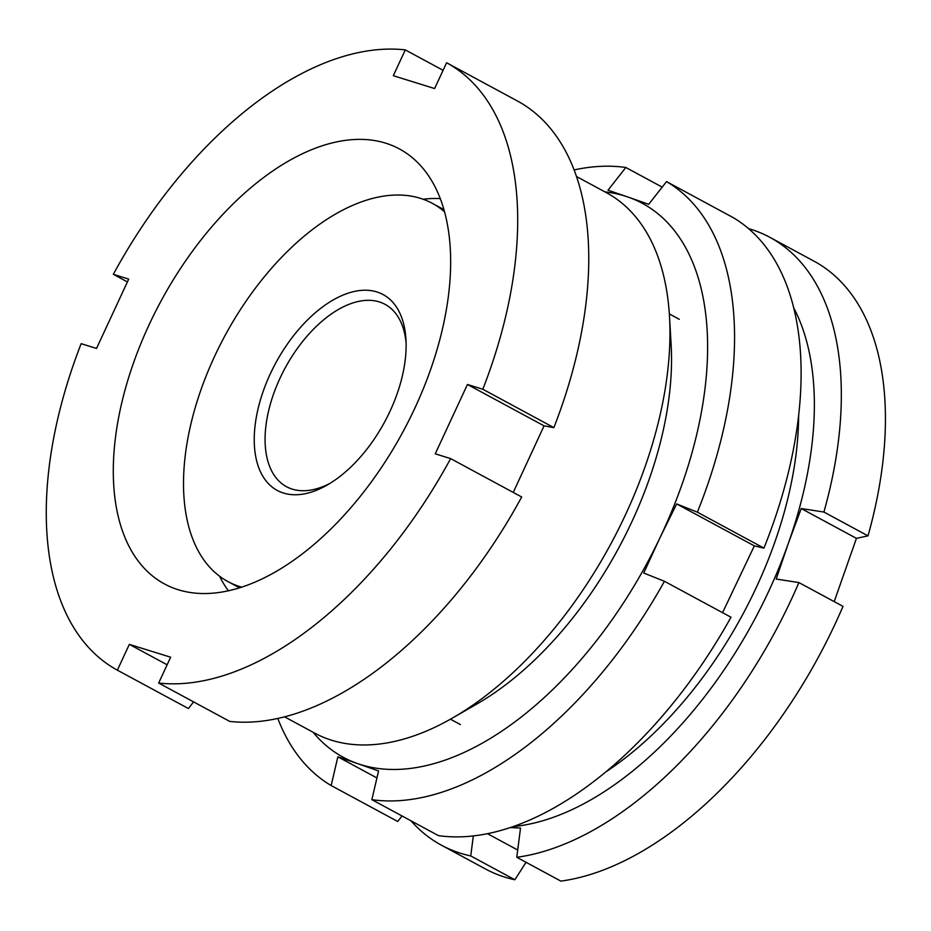 <?xml version="1.0" encoding="UTF-8"?>
<svg xmlns="http://www.w3.org/2000/svg" width="931" height="931" viewBox="0 0 931 931"><rect width="100%" height="100%" fill="white"/><g stroke="black" fill="none" stroke-linecap="round" stroke-linejoin="round"><path stroke-width="1.4" d="M576.429 176.483L606.395 192.67A307.079 170.815 118.4 0 1 669.494 316.47L671.123 344.575A274.831 152.882 118.4 0 1 477.079 703.871L452.687 717.917A307.079 170.815 118.4 0 1 331.715 740.261A307.079 170.815 118.4 0 1 314.562 733.046L284.583 716.858M669.494 316.47A307.079 170.815 118.4 0 1 452.687 717.917M178.321 589.765A247.192 137.509 118.4 0 1 164.508 583.958A247.192 137.509 118.4 0 1 154.79 313.014A247.192 137.509 118.4 0 1 385.632 143.153A247.192 137.509 118.4 0 1 399.446 148.96A247.192 137.509 118.4 0 1 409.175 419.893A247.192 137.509 118.4 0 1 178.321 589.765M544.065 425.851L467.443 384.468L482.817 389.251A345.459 192.17 118.4 0 0 446.601 62.738L517.659 101.118A345.459 192.17 118.4 0 1 553.875 427.632L544.065 425.851L513.249 492.418M158.666 683.028A345.459 192.17 118.4 0 0 450.627 458.599L521.686 496.979A345.459 192.17 118.4 0 1 229.736 721.409L158.666 683.028L170.652 657.216L129.339 644.368L117.364 670.169A345.459 192.17 118.4 0 1 81.148 343.667L96.521 348.45L128.711 279.102L113.338 274.319A345.459 192.17 118.4 0 1 405.288 49.89L393.313 75.702L434.614 88.55L446.601 62.738M450.627 458.599L435.254 453.816L467.443 384.468M117.364 670.169L188.423 708.549L193.567 701.869M113.338 274.319L127.396 281.918M405.288 49.89L443.086 70.302M482.817 389.251L553.875 427.632M167.138 664.781L129.339 644.368M402.041 815.975L397.712 821.491L331.157 785.555A345.459 192.17 118.4 0 1 277.822 718.476M313.095 732.255A314.748 175.086 -61.6 0 0 357.748 763.653L337.86 756.833L331.157 785.555M664.431 581.281A345.459 192.17 118.4 0 1 371.865 799.671L438.42 835.619A345.459 192.17 -61.6 0 0 730.986 617.23L664.431 581.281L643.728 573.03L659.742 538.234A314.748 175.086 -61.6 0 0 627.901 197.011L648.709 204.32L666.538 181.603A345.459 192.17 118.4 0 1 697.377 512.19L763.932 548.126A345.459 192.17 -61.6 0 0 733.081 217.551L666.538 181.603M722.561 612.679L754.343 545.88L763.932 548.126M371.865 799.671L378.568 770.949L357.748 763.653A314.748 175.086 -61.6 0 0 659.742 538.234L676.674 503.927L754.343 545.88M697.377 512.19L676.674 503.927M574.066 169.942A345.459 192.17 118.4 0 1 625.818 167.487L608.001 190.203L627.901 197.011A314.748 175.086 -61.6 0 0 604.929 191.879M625.818 167.487L662.197 187.131M337.86 756.833L376.939 777.944M293.917 494.745A111.313 61.923 118.4 0 1 263.473 390.531A111.313 61.923 118.4 0 1 366.453 290.239A111.313 61.923 118.4 0 1 405.951 339.431A111.313 61.923 118.4 0 1 327.363 484.946A111.313 61.923 118.4 0 1 293.917 494.745M406.091 342.876A103.644 57.652 -61.6 0 0 385.05 304.332A103.644 57.652 -61.6 0 0 369.572 300.329A103.644 57.652 -61.6 0 0 278.846 380.779A103.644 57.652 -61.6 0 0 286.55 486.715A103.644 57.652 -61.6 0 0 302.028 490.718A103.644 57.652 -61.6 0 0 330.319 483.177M241.734 587.17A214.956 119.575 118.4 0 1 228.037 581.631A214.956 119.575 118.4 0 1 212.07 361.903A214.956 119.575 118.4 0 1 400.225 195.044A214.956 119.575 118.4 0 1 432.333 203.354A214.956 119.575 118.4 0 1 444.483 211.768M423.093 199.246A230.306 128.117 118.4 0 1 437.779 198.524A230.306 128.117 118.4 0 1 440.223 198.629M868.006 535.86A345.459 192.17 -61.6 0 0 813.892 261.099L769.797 237.289A345.459 192.17 118.4 0 1 823.912 512.05L868.006 535.86L856.439 538.362L834.199 601.635M748.512 228.584A345.459 192.17 118.4 0 1 769.797 237.289M823.912 512.05L801.23 508.547L788.266 543.553A314.748 175.086 -61.6 0 0 793.608 307.614M560.869 881.11A345.459 192.17 -61.6 0 0 842.997 606.384L798.891 582.562A345.459 192.17 118.4 0 1 516.775 857.288L560.869 881.11M513.342 826.565A314.748 175.086 -61.6 0 0 788.266 543.553L776.21 579.059L798.891 582.562M516.775 857.288L520.522 828.043L510.328 827.589M441.469 845.22L485.575 869.03A345.459 192.17 -61.6 0 0 514.866 879.76L470.76 855.938A345.459 192.17 118.4 0 1 441.469 845.22A345.459 192.17 118.4 0 1 410.943 820.781M473.32 835.957L470.76 855.938M514.866 879.76L526.038 862.292M798.623 415.238A291.717 162.273 118.4 0 1 606.093 771.741M228.421 590.824A230.306 128.117 118.4 0 1 219.53 576.161M487.518 833.711L517.706 850.015M801.23 508.547L856.439 538.362M432.333 203.354L443.866 209.591M669.331 313.91L679.304 319.298M450.453 719.197L460.426 724.574M228.037 581.631L239.581 587.857"/></g></svg>
